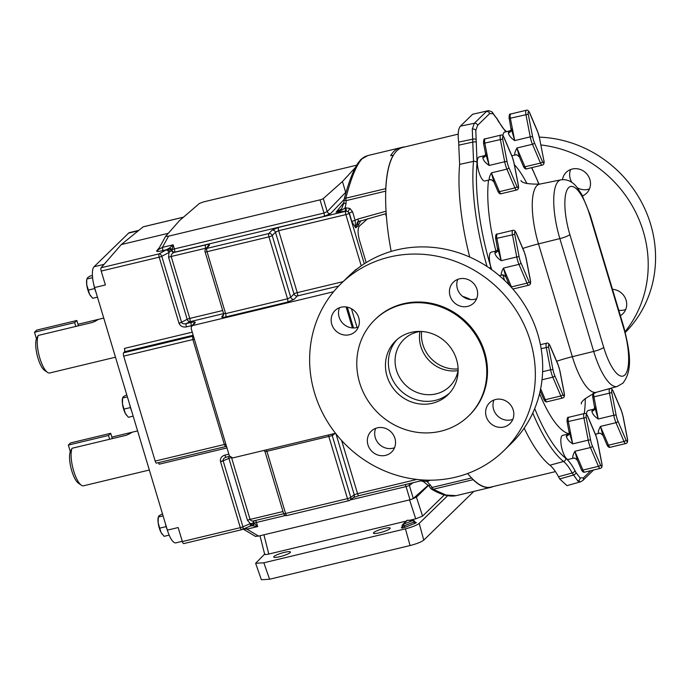 <?xml version="1.0" encoding="UTF-8"?>
<svg xmlns="http://www.w3.org/2000/svg" width="690" height="690" viewBox="0 0 690 690"><rect width="100%" height="100%" fill="white"/><g stroke="black" fill="none" stroke-linecap="round" stroke-linejoin="round"><path stroke-width="1.03" d="M274.008 556.476A8.746 1.501 -16.7 0 0 273.723 557.046A8.746 1.501 -16.7 0 0 281.201 556.347A8.746 1.501 -16.7 0 0 290.197 552.595A8.746 1.501 -16.7 0 0 290.481 552.017A8.746 1.501 -16.7 0 0 283.004 552.716A8.746 1.501 -16.7 0 0 274.008 556.476M373.73 532.559A8.746 1.501 -16.7 0 0 373.445 533.137A8.746 1.501 -16.7 0 0 380.923 532.439A8.746 1.501 -16.7 0 0 389.91 528.678A8.746 1.501 -16.7 0 0 390.195 528.109A8.746 1.501 -16.7 0 0 382.717 528.807A8.746 1.501 -16.7 0 0 373.73 532.559M93.659 284.038A14.576 4.485 76.5 0 0 94.858 289.041A14.576 4.485 76.5 0 0 96.091 292.577M129.599 404.245A14.576 4.485 76.5 0 0 130.565 408.04A14.576 4.485 76.5 0 0 131.799 411.576M165.315 523.296A14.576 4.485 76.5 0 0 166.281 527.082A14.576 4.485 76.5 0 0 167.523 530.644M47.498 372.384L44.557 370.366A17.586 5.408 -103.5 0 1 37.346 355.928A17.586 5.408 -103.5 0 1 36.449 338.781L38.226 335.444A20.39 6.27 76.5 0 0 39.045 355.298A20.39 6.27 76.5 0 0 47.498 372.384A20.39 6.27 76.5 0 0 49.723 372.971L115.48 357.204M38.226 335.444L92.615 322.403L97.669 319.893L96.876 319.737L77.987 324.283M81.342 485.199L78.41 483.181A17.586 5.408 -103.5 0 1 71.191 468.743A17.586 5.408 -103.5 0 1 70.294 451.596L72.071 448.259A20.39 6.27 76.5 0 0 72.89 468.113A20.39 6.27 76.5 0 0 81.342 485.199A20.39 6.27 76.5 0 0 83.568 485.786L149.333 470.019M72.071 448.259L126.46 435.218L131.514 432.708L130.721 432.552L111.84 437.098M414.638 521.726L404.228 525.918A1.397 0.621 -111.6 0 0 405.272 527.22L402.296 528.04A1.397 0.897 81.7 0 0 402.753 526.41L414.009 522.037A1.397 0.621 -111.6 0 0 415.052 523.339L416.312 522.666A1.397 1.311 45.8 0 1 414.638 521.726L414.509 521.554M402.296 528.04L401.356 527.79A1.397 1.311 -134.2 0 0 401.934 527.471L402.158 526.03L404.176 525.685A1.397 0.621 68.4 0 0 403.124 524.391L412.879 520.519L407.307 520.32L403.124 524.391A1.397 1.311 45.8 0 0 402.546 524.711A1.397 1.397 0 0 0 402.158 526.03L402.21 525.978A1.397 1.311 45.8 0 1 402.546 524.711L406.721 520.639A1.397 1.311 45.8 0 1 407.307 520.32A1.397 1.233 92 0 1 407.747 520.243A1.397 1.397 0 0 0 406.721 520.639M226.13 457.159L226.225 457.151A2.803 0.863 -103.5 0 1 224.862 455.115C221.542 456.219 220.076 458.324 220.472 461.446A2.803 0.526 -13.4 0 0 223.103 460.704L242.932 526.781A2.803 1.854 66.8 0 1 242.138 529.549L242.138 529.549A2.803 1.854 66.8 0 1 241.802 529.644A2.803 0.863 -103.5 0 1 241.69 529.696A2.803 0.863 -103.5 0 1 240.336 527.66L220.55 461.722A2.803 0.483 -16.7 0 0 223.146 460.842L228.899 458.376A2.803 1.854 -113.2 0 1 228.907 456.513M229.546 456.357L226.225 457.151A2.803 0.863 -103.5 0 0 226.337 457.091C224.043 457.918 222.965 459.117 223.103 460.704M427.421 480.154A2.803 0.863 -103.5 0 1 427.895 481.344L430.103 480.18M421.245 480.74L427.101 481.534L432.216 487.416L471.581 477.98M333.581 291.749L193.01 325.456L195.184 322.653C195.563 321.842 194.278 321.756 191.311 322.394L186.291 323.593C183.92 324.188 182.358 323.774 181.599 322.368L161.779 256.292A2.803 1.82 -117.6 0 0 159.071 253.868L101.102 267.763L121.293 244.562L143.141 226.855A2.803 0.863 -103.5 0 1 143.261 226.794A2.803 0.863 -103.5 0 1 143.391 226.794M222.672 310.526L189.767 318.409A2.803 0.863 76.5 0 1 189.879 321.713L186.291 323.593A2.803 0.863 76.5 0 0 186.395 326.896C182.902 327.431 180.452 326.267 179.055 323.386L178.96 323.11A2.803 0.483 -16.7 0 0 181.556 322.23L187.171 319.298A2.803 1.82 62.4 0 0 189.879 321.713L223.603 313.631M343.939 202.463L336.03 212.296L341.904 210.027L345.043 208.001L346.018 203.61A2.803 0.742 3 0 1 343.922 202.782A2.803 0.742 3 0 1 343.991 202.627L341.61 208.829L336.03 212.296L345.94 211.114A2.803 0.863 76.5 0 0 345.828 207.811L349.951 208.475L352.59 211.847A2.803 0.483 -16.7 0 0 349.321 213.132L351.865 221.628L355.669 227.812L357.48 221.921L359.016 221.128M364.286 263.796L349.14 213.322A2.803 2.57 43.8 0 0 345.759 211.295L348.01 211.433L349.14 213.322A2.803 0.483 163.3 0 1 345.871 214.599L361.241 265.848M359.266 162.383L361.888 158.942L360.81 159.502L357.782 163.409A2.803 2.562 33.2 0 1 359.266 162.383C354.591 169.637 350.115 181.574 345.819 198.203A2.803 0.863 76.5 0 0 346.173 200.618L385.753 191.13M365.252 156.552A2.803 2.657 -117.9 0 0 364.656 156.777L367.796 155.569L361.888 158.942M182.289 541.314L175.855 542.857A17.492 5.382 -103.5 0 1 167.368 530.136L178.158 527.548L182.358 541.564L240.336 527.66A2.803 0.483 -16.7 0 0 242.932 526.781L250.315 523.624L253.782 523.106A2.803 1.854 66.8 0 1 254.317 520.769M101.102 267.763A2.803 0.863 -103.5 0 0 101.206 271.066L105.38 284.97L94.59 287.558L167.368 530.136M94.59 287.558A17.492 5.382 -103.5 0 1 94.047 266.754L104.069 264.356M138.285 230.788L128.633 233.099L94.047 266.754M128.633 233.099A17.492 5.382 -103.5 0 1 129.504 232.599L138.802 230.374M192.243 332.166L124.416 348.424A2.803 0.863 -103.5 0 1 124.528 351.728L123.579 352.823A2.803 0.863 -103.5 0 0 123.691 356.126L192.864 339.54L192.579 336.28L123.579 352.823M158.476 462.654A2.803 0.863 -103.5 0 1 159.157 464.206L226.976 447.939M156.647 463.068A2.803 0.863 -103.5 0 1 156.535 463.119A2.803 0.863 -103.5 0 1 155.181 461.084L123.691 356.126M183.833 543.539A2.803 0.863 -103.5 0 1 183.721 543.599A2.803 0.863 -103.5 0 1 182.358 541.564M386.452 216.876L385.52 213.771M393.421 155.241L390.661 155.664A116.86 35.923 76.5 0 1 398.009 148.514L400.709 147.867A116.86 35.923 -103.5 0 1 402.615 147.22A116.86 35.923 -103.5 0 1 404.875 146.918M385.814 189.629A2.803 0.863 76.5 0 1 385.77 188.629A116.86 35.923 -103.5 0 1 393.36 155.017M192.251 325.533L191.423 325.697L191.208 328.716L229.365 455.9L232.746 457.918L335.521 433.277M352.409 327.923L346.121 306.964M195.184 322.653A2.803 2.631 -142.2 0 0 193.787 323.55L191.622 326.344L193.01 325.456M355.367 167.567L342.438 181.539L345.673 192.338L346.199 191.872M165.54 236.463L158.226 249.737L165.583 236.385L179.478 220.619L199.513 203.369L203.852 201.834L355.324 165.514A2.803 0.483 -16.7 0 1 356.627 165.281M168.317 233.289L121.293 244.562M345.906 192.881L345.673 192.338L327.207 211.58A2.803 2.57 -136.2 0 0 330.588 213.598L344.112 199.505M366.183 262.597L359.412 240.016C357.627 233.186 357.636 228.537 359.43 226.053L367.641 218.747M342.438 181.539L323.3 198.573A2.803 0.483 -16.7 0 1 320.031 199.859L323.99 213.046L327.207 211.58L323.3 198.573M165.583 236.385L168.567 236.17L320.031 199.859M357.782 163.409C352.952 170.999 348.407 182.936 344.172 199.229A2.803 1.647 14.6 0 0 344.146 199.634A2.803 0.742 3 0 0 344.086 199.79L343.922 202.782L341.61 208.829A2.803 0.983 -140.5 0 0 341.904 210.027M346.018 203.61L346.173 200.618A2.803 0.742 3 0 1 344.086 199.79A2.803 2.803 0 0 1 344.172 199.229A2.803 1.647 14.6 0 1 345.819 198.203L385.77 188.629M386.055 211.209L357.662 219.109A2.803 0.88 74.4 0 0 359.119 221.119A2.803 0.88 74.4 0 0 359.223 221.067M193.373 335.935A2.803 2.631 37.8 0 1 192.579 336.28L193.226 335.444M357.662 219.109L355.134 220.343L355.669 227.812L357.981 226.07L360.879 220.628M356.195 269.609A2.803 0.863 76.5 0 0 356.126 269.359L352.236 272.921M352.59 211.847L355.134 220.343A2.803 0.483 -16.7 0 0 351.865 221.628M345.147 211.295A2.803 0.863 76.5 0 0 345.043 208.001L345.828 207.811M158.26 249.685L162.383 247.391L168.567 236.17M330.588 213.598L324.102 216.35A2.803 0.863 -103.5 0 0 323.99 213.046L174.372 248.918L173.138 244.812L169.464 248.081A2.803 1.009 33 0 1 172.095 249.659L173.138 244.812L162.383 247.391A2.803 0.863 76.5 0 1 162.495 250.694C158.286 251.626 156.337 251.695 156.656 250.901A2.803 2.613 -140.2 0 0 157.993 250.073M343.085 281.649L297.261 292.638L278.682 230.71L275.465 232.176L293.992 293.923A2.803 2.57 -136.2 0 0 297.373 295.941L338.661 286.039M169.464 248.081L159.071 253.868A2.803 0.863 76.5 0 0 159.183 257.172L178.96 323.11M294.121 299.331L287.635 302.082L225.725 316.926A2.803 0.863 -103.5 0 0 225.613 313.622L207.035 251.695L268.945 236.851A2.803 0.483 163.3 0 0 272.214 235.566L275.465 232.176A2.803 2.57 43.8 0 0 272.093 230.149L268.833 233.548A2.803 2.57 43.8 0 1 272.214 235.566L290.74 297.312A2.803 2.57 -136.2 0 0 294.121 299.331L297.373 295.941A2.803 0.863 -103.5 0 0 297.261 292.638A2.803 0.483 -16.7 0 0 293.992 293.923L290.74 297.312L287.523 298.779L225.613 313.622L223.655 313.398M168.593 257.37L187.171 319.298A2.803 0.483 -16.7 0 1 189.767 318.409L171.189 256.482A2.803 0.483 -16.7 0 0 168.593 257.37L168.981 252.514L171.853 250.03A2.803 1.82 -117.6 0 0 174.484 252.221L324.102 216.35M168.653 248.823A2.803 1.656 -140.7 0 1 171.405 250.444A2.803 1.82 -117.6 0 0 173.966 252.488L174.484 252.221A2.803 0.863 -103.5 0 0 174.372 248.918A2.803 0.483 163.3 0 0 172.095 249.659L171.853 250.03A2.803 1.492 -147.8 0 0 169.007 248.512M225.725 316.926C222.758 317.564 221.473 317.478 221.852 316.658A2.803 2.631 -142.2 0 0 223.249 315.761L223.603 313.614L205.059 251.807A2.803 0.483 163.3 0 0 207.035 251.695A2.803 0.863 76.5 0 1 206.922 248.391A2.803 2.631 -142.2 0 0 205.525 249.288L205.525 249.288A2.803 2.803 0 0 0 205.059 251.807M206.483 248.064L171.189 256.482C170.939 254.852 171.87 253.523 173.966 252.488L205.542 244.916C208.509 244.277 209.795 244.364 209.415 245.183A2.803 2.631 37.8 0 0 208.018 246.08L205.525 249.288M101.206 271.066L159.183 257.172A2.803 0.483 -16.7 0 0 161.779 256.292L168.981 252.514A2.803 1.82 -117.6 0 0 166.273 250.099M169.921 251.643A2.803 1.725 -116.7 0 0 167.429 249.504L162.495 250.694M492.841 486.623L492.858 486.674A116.86 35.923 -103.5 0 1 490.952 487.321A116.86 35.923 -103.5 0 1 473.09 479.688L433.148 489.27L446.016 495.066L456.15 495.661L490.952 487.321M413.284 498.491A2.803 0.483 163.3 0 1 411.033 499.491A2.803 0.483 163.3 0 1 410.007 499.776L406.056 486.588L409.377 485.475L413.284 498.491L428.292 485.139M410.007 499.776L258.543 536.096L255.567 536.311M472.65 479.067A2.803 0.863 76.5 0 0 473.09 479.688M431.509 489.15A2.803 2.208 -59.7 0 0 433.148 489.27A2.803 0.863 -103.5 0 1 432.216 487.416L430.646 488.365A2.803 2.803 0 0 0 431.509 489.15C441.082 494.877 449.293 497.05 456.15 495.661M155.181 461.084L224.354 444.498L225.561 446.568L226.562 446.551M426.515 480.128A2.803 0.863 -103.5 0 1 427.101 481.534L427.895 481.344M243.932 528.782L246.916 529.144L258.543 536.096M413.103 482.698L409.377 485.475A2.803 2.605 53.2 0 1 409.515 483.552M246.339 527.755A2.803 0.863 -103.5 0 1 246.916 529.144L257.672 526.565L252.764 525.737L250.375 525.987M335.288 433.329L332.235 435.614A2.803 2.605 53.2 0 1 332.226 434.062M341.619 440.47L357.567 493.652L354.246 494.756L335.978 433.855M252.764 525.737A2.803 1.527 -74.6 0 0 254.162 523.201L257.672 526.565L256.439 522.459A2.803 0.863 76.5 0 0 255.386 520.51M287.049 515.473A2.803 0.863 -103.5 0 1 286.937 515.525L348.847 500.681A2.803 0.863 -103.5 0 0 348.959 500.63A2.803 2.605 -126.8 0 0 350.753 497.361L332.235 435.614L265.141 451.7M359.041 495.627A2.803 0.863 -103.5 0 1 358.929 495.687L353.358 497.594A2.803 2.605 -126.8 0 0 354.246 494.756L350.753 497.361A2.803 0.483 163.3 0 1 347.484 498.646L328.906 436.718A2.803 0.863 76.5 0 0 328.138 435.045M266.228 449.889A2.803 0.863 76.5 0 1 266.995 451.562L285.582 513.489L347.484 498.646A2.803 0.863 -103.5 0 0 348.847 500.681A2.803 2.803 0 0 0 349.873 500.207L353.358 497.594M251.721 525.694A2.803 1.984 91.9 0 0 253.23 523.184A2.803 1.854 66.8 0 1 254.015 520.838M231.633 457.944L250.073 519.423C250.755 520.89 252.212 521.321 254.438 520.709L283.642 513.731M282.978 511.532L250.073 519.423A2.803 0.483 -16.7 0 0 247.477 520.303L250.315 523.624A2.803 1.854 66.8 0 1 249.53 526.392L242.138 529.549A2.803 2.803 0 0 1 241.69 529.696L183.721 543.599M251.479 523.512A2.803 1.751 67.5 0 1 250.677 525.909L250.953 525.823M285.496 515.49L256.439 522.459A2.803 0.483 163.3 0 0 254.162 523.201L253.782 523.106A2.803 1.932 101.6 0 1 252.169 525.694M398.32 149.532L398.009 148.514M411.033 499.491L416.432 497.154L422.582 516.103L415.716 518.828L409.541 520.312M428.507 485.406L416.432 497.154M447.629 495.713L419.184 523.391L423.781 540.106L473.806 491.435M264.632 554.122L255.628 563.299L263.847 562.79L405.453 528.833C412.146 527.1 416.726 525.28 419.184 523.391M444.343 494.928L422.582 516.103M406.255 521.097L268.789 554.053C265.633 554.743 264.322 554.7 264.874 553.923M423.781 540.106C421.323 541.995 416.751 543.815 410.058 545.548L269.6 579.229L261.381 579.738L255.628 563.299M415.294 522.339L416.053 522.365A1.397 1.233 -88 0 1 415.604 522.442L414.595 521.373A1.397 1.397 0 0 0 413.327 520.441L407.747 520.243M70.302 451.588L68.344 445.076L70.552 442.928L110.702 433.303L112.297 438.616M109.632 439.254L108.494 435.45L110.702 433.303M68.344 445.076L108.494 435.45M36.458 338.773L34.5 332.261L36.708 330.113L76.849 320.488L78.444 325.801M75.788 326.439L74.649 322.635L76.849 320.488M34.5 332.261L74.649 322.635M162.486 513.877L158.95 515.809L158.157 517.629A10.221 3.14 76.5 0 0 158.165 522.804L158.303 517.06L163.099 515.913M159.709 528.143L158.165 522.804A10.221 3.14 76.5 0 0 161.055 532.447L159.709 528.143L166.135 526.608M169.154 535.13L164.091 536.337L161.055 532.447A10.221 3.14 76.5 0 0 162.107 534.095A10.221 3.14 76.5 0 0 162.219 534.241M126.77 394.827L123.234 396.767L122.441 398.587A10.221 3.14 76.5 0 0 122.449 403.762L122.587 398.018L127.383 396.862M123.993 409.101L122.449 403.762A10.221 3.14 76.5 0 0 125.338 413.405L123.993 409.101L130.419 407.566M133.17 416.148L128.375 417.295L125.338 413.405A10.221 3.14 76.5 0 0 126.391 415.052A10.221 3.14 76.5 0 0 126.503 415.199M86.742 279.588A10.221 3.14 76.5 0 0 86.742 284.763A10.221 3.14 76.5 0 0 89.64 294.406L86.742 284.763L86.742 279.588M90.804 296.2A10.221 3.14 -103.5 0 1 90.683 296.053A10.221 3.14 -103.5 0 1 89.64 294.406L92.676 298.296L97.463 297.149M92.581 277.647L86.888 279.019L87.527 277.768L89.864 276.121L92.408 275.508M94.72 288.558L88.294 290.102M458.1 368.909A32.792 30.696 45.8 0 1 422.841 344.517A32.792 30.696 45.8 0 1 421.668 331.467M420.84 346.466A32.792 30.696 -134.2 0 0 458.031 370.616A32.792 30.696 45.8 0 1 420.84 346.466A32.792 30.696 45.8 0 1 419.96 331.493A32.792 30.696 -134.2 0 0 420.84 346.466M467.648 473.495A116.627 35.854 76.5 0 0 490.901 487.088L555.441 471.615M391.178 251.419A116.627 35.854 -103.5 0 1 402.667 147.444L458.195 134.136M485.51 152.956L489.15 165.462C485.346 162.84 483.241 160.27 482.836 157.751A12.36 3.804 -103.5 0 1 484.294 155.707L479.11 156.949A12.36 3.804 76.5 0 0 478.877 172.008A12.36 3.804 76.5 0 0 484.88 180.996L490.055 179.754A12.36 3.804 -103.5 0 1 489.426 179.745C488.796 178.805 489.452 176.511 491.375 172.862L493.868 181.815L497.947 191.397C498.965 193.39 500.043 194.166 501.173 193.718L516.715 189.992A4.666 1.432 -103.5 0 1 514.93 187.93L506.909 169.136A12.36 3.804 -103.5 0 1 505.641 165.591A12.36 3.804 -103.5 0 1 504.692 161.736L507.029 161.443A10.497 3.226 76.5 0 0 507.84 164.72A10.497 3.226 76.5 0 0 508.918 167.73L516.939 186.524A2.803 0.863 76.5 0 0 518.147 187.68A2.803 0.863 76.5 0 0 518.276 185.222L513.938 162.849A10.497 3.226 76.5 0 0 512.049 156.561L504.036 137.758A2.803 0.863 76.5 0 0 502.82 136.611A2.803 0.863 76.5 0 0 502.7 139.061L507.029 161.443M497.576 248.184L501.216 260.691C497.412 258.069 495.308 255.498 494.902 252.989A12.36 3.804 -103.5 0 1 496.36 250.944L491.177 252.186A12.36 3.804 76.5 0 0 490.944 267.237A12.36 3.804 76.5 0 0 491.798 269.764M501.492 274.974A12.36 3.804 -103.5 0 0 502.122 274.991L503.493 274.982A4.666 4.381 -75.7 0 0 501.492 274.974C500.862 274.042 501.509 271.748 503.441 268.091L505.934 277.052L509.418 285.22M514.982 154.879C514.352 153.948 514.999 151.653 516.922 147.996L519.415 156.949L516.982 154.888A4.666 4.381 -75.7 0 0 516.982 154.888L516.982 154.888A4.666 4.381 -75.7 0 0 514.982 154.879A12.36 3.804 -103.5 0 0 515.602 154.888L511.851 155.793M569.043 431.371L572.683 443.877C568.87 441.255 566.766 438.685 566.361 436.166A12.36 3.804 -103.5 0 1 567.818 434.122L562.643 435.364A12.36 3.804 76.5 0 0 562.402 450.423A12.36 3.804 76.5 0 0 568.405 459.411L573.588 458.169A12.36 3.804 -103.5 0 1 572.959 458.16C572.329 457.22 572.976 454.926 574.899 451.277L577.392 460.23L581.48 469.812C582.498 471.805 583.567 472.581 584.706 472.124L600.24 468.398A4.666 1.432 -103.5 0 1 598.454 466.345L590.442 447.551A12.36 3.804 -103.5 0 1 589.165 444.006A12.36 3.804 -103.5 0 1 588.216 440.151L590.562 439.858A10.497 3.226 76.5 0 0 591.365 443.135A10.497 3.226 76.5 0 0 592.443 446.145L600.464 464.939A2.803 0.863 76.5 0 0 601.671 466.095A2.803 0.863 76.5 0 0 601.801 463.637L597.462 441.255A10.497 3.226 76.5 0 0 595.582 434.976L587.561 416.173A2.803 0.863 76.5 0 0 586.353 415.026A2.803 0.863 76.5 0 0 586.224 417.476L590.562 439.858M487.062 266.504A116.722 35.88 -103.5 0 1 473.521 161.374L472.279 129.082L474.315 123.277A2.803 2.622 45.8 0 1 477.609 125.321L475.798 130.427L477.066 162.659A113.928 35.026 76.5 0 0 490.883 267.297L491.573 269.6M580.661 481.793L577.875 481.068L572.174 473.012C569.293 467.63 566.421 463.784 563.558 461.489A116.722 35.88 -103.5 0 1 532.766 413.051M598.506 433.294A12.36 3.804 -103.5 0 0 599.136 433.303L600.507 433.303A4.666 4.381 -75.7 0 0 598.506 433.294C597.876 432.354 598.523 430.068 600.447 426.411L602.939 435.364L607.028 444.947C608.045 446.939 609.115 447.715 610.253 447.267L625.795 443.541A4.666 1.432 -103.5 0 1 624.01 441.488L615.989 422.685A12.36 3.804 -103.5 0 1 614.721 419.141A12.36 3.804 -103.5 0 1 613.772 415.285L616.11 414.992A10.497 3.226 76.5 0 0 616.92 418.269A10.497 3.226 76.5 0 0 617.999 421.28L626.011 440.073A2.803 0.863 76.5 0 0 627.227 441.229A2.803 0.863 76.5 0 0 627.357 438.771L623.018 416.398A10.497 3.226 76.5 0 0 621.129 410.11L613.117 391.308A2.803 0.863 76.5 0 0 611.901 390.161A2.803 0.863 76.5 0 0 611.771 392.619L616.11 414.992M594.59 406.505L598.23 419.011C594.426 416.389 592.313 413.819 591.908 411.309A12.36 3.804 -103.5 0 1 593.366 409.265L588.191 410.507A12.36 3.804 -103.5 0 0 586.457 414.164M592.779 397.173L594.789 408.721A4.666 3.847 14.6 0 1 591.908 411.309M472.616 114.264L487.64 110.849L472.616 114.264L460.411 126.149L474.315 123.277L486.381 111.538A2.803 2.622 45.8 0 1 489.667 113.583L477.609 125.321M583.395 477.92A2.803 2.622 45.8 0 1 582.757 480.55L580.618 481.801L566.99 485.648L559.676 478.955L573.295 475.117A2.803 1.725 151.9 0 0 576.012 472.598L580.031 477.842L583.395 477.92L590.864 470.649M524.159 428.154A117.24 36.044 76.5 0 0 549.887 465.224C552.716 467.484 555.579 471.313 558.495 476.738L559.676 478.955M469.718 257.06A117.24 36.044 -103.5 0 1 459.635 164.375L458.617 142.097C457.686 133.92 458.281 128.599 460.411 126.149M511.057 128.09L514.697 140.596C510.893 137.974 508.789 135.404 508.383 132.894A12.36 3.804 -103.5 0 1 509.841 130.85L504.657 132.092A12.36 3.804 76.5 0 0 502.932 135.758M569.284 433.122L569.233 433.587A4.666 3.847 14.6 0 1 569.233 433.587A4.666 3.847 14.6 0 1 566.361 436.166M574.968 458.169A4.666 4.381 -75.7 0 0 574.96 458.169L574.96 458.169A4.666 4.381 -75.7 0 0 572.959 458.16M509.255 118.758L511.256 130.307A4.666 3.847 14.6 0 1 508.383 132.894M495.765 238.852L497.775 250.401A4.666 3.847 14.6 0 1 494.902 252.989M485.76 154.707L485.708 155.172A4.666 3.847 14.6 0 1 485.708 155.172A4.666 3.847 14.6 0 1 482.836 157.751M490.055 179.754L491.435 179.754A4.666 4.381 -75.7 0 0 491.427 179.754A4.666 4.381 -75.7 0 0 489.426 179.745M589.502 188.888A14.576 13.645 45.8 0 1 577.418 187.809M571.863 182.427A14.576 13.645 45.8 0 1 570.268 178.865A14.576 13.645 45.8 0 1 570.656 169.524M582.576 195.874A14.576 13.645 -134.2 0 0 586.569 193.234A14.576 13.645 -134.2 0 0 589.898 179.555A14.576 13.645 -134.2 0 0 566.24 172.336A14.576 13.645 -134.2 0 0 562.479 179.633M625.692 309.525A14.576 13.645 45.8 0 1 618.749 310.233M620.388 315.684A14.576 13.645 -134.2 0 0 622.76 313.864A14.576 13.645 -134.2 0 0 626.089 300.185A14.576 13.645 -134.2 0 0 612.47 289.308M625.312 332.459A116.627 109.175 -134.2 0 0 650.636 224.25A116.627 109.175 -134.2 0 0 539.408 137.138M625.097 331.631A116.627 109.175 -134.2 0 0 643.278 231.409A116.627 109.175 -134.2 0 0 540.934 144.969M331.761 324.222A14.576 13.645 -134.2 0 0 355.419 331.433A14.576 13.645 -134.2 0 0 358.74 317.754A14.576 13.645 -134.2 0 0 335.081 310.535A14.576 13.645 -134.2 0 0 331.761 324.222M358.352 327.086A14.576 13.645 45.8 0 1 339.109 317.064A14.576 13.645 45.8 0 1 339.506 307.723M367.951 444.852A14.576 13.645 -134.2 0 0 391.61 452.062A14.576 13.645 -134.2 0 0 394.93 438.383A14.576 13.645 -134.2 0 0 371.272 431.164A14.576 13.645 -134.2 0 0 367.951 444.852M394.542 447.724A14.576 13.645 45.8 0 1 375.3 437.693A14.576 13.645 45.8 0 1 375.696 428.352M486.234 416.493A14.576 13.645 -134.2 0 0 509.893 423.703A14.576 13.645 -134.2 0 0 513.213 410.015A14.576 13.645 -134.2 0 0 489.555 402.805A14.576 13.645 -134.2 0 0 486.234 416.493M512.825 419.356A14.576 13.645 45.8 0 1 493.583 409.334A14.576 13.645 45.8 0 1 493.98 399.993M450.044 295.855A14.576 13.645 -134.2 0 0 473.702 303.074A14.576 13.645 -134.2 0 0 477.023 289.386A14.576 13.645 -134.2 0 0 453.365 282.176A14.576 13.645 -134.2 0 0 450.044 295.855M476.635 298.727A14.576 13.645 45.8 0 1 457.392 288.705A14.576 13.645 45.8 0 1 457.789 279.364M359.619 382.709A67.18 62.885 45.8 0 1 374.929 319.66A67.18 62.885 45.8 0 1 483.949 352.901A67.18 62.885 45.8 0 1 468.631 415.949A67.18 62.885 45.8 0 1 359.619 382.709M374.929 319.66L375.636 318.978A67.18 62.885 45.8 0 1 484.647 352.211A67.18 62.885 45.8 0 1 469.338 415.268L468.631 415.949M458.125 370.099A32.792 30.696 45.8 0 1 449.673 386.426A32.792 30.696 45.8 0 1 396.457 370.202A32.792 30.696 45.8 0 1 403.926 339.42A32.792 30.696 45.8 0 1 420.477 331.416M449.397 393.24A37.553 35.156 45.8 0 1 389.971 373.273A37.553 35.156 45.8 0 1 397.104 339.506M456.53 359.473A37.553 35.156 45.8 0 1 447.974 394.723A37.553 35.156 45.8 0 1 387.03 376.136A37.553 35.156 45.8 0 1 395.594 340.895A37.553 35.156 45.8 0 1 456.53 359.473M314.562 392.998A116.627 109.175 45.8 0 1 341.145 283.538A116.627 109.175 45.8 0 1 530.412 341.24A116.627 109.175 45.8 0 1 503.829 450.708A116.627 109.175 45.8 0 1 314.562 392.998M341.145 283.538L348.502 276.38A116.627 109.175 45.8 0 1 537.76 334.089A116.627 109.175 45.8 0 1 511.178 443.549L503.829 450.708M423.393 481.422L423.186 480.973M181.599 322.368L179.055 323.386M348.01 211.433L349.951 208.475M223.707 314.278L221.852 316.658M347.312 307.171L353.547 327.966M183.462 217.186L143.141 226.855M186.395 326.896L191.423 325.697A2.803 0.863 76.5 0 1 191.311 322.394M356.687 269.221L356.126 269.359M278.682 230.71L345.871 214.599A2.803 0.863 76.5 0 1 345.759 211.295L278.579 227.407A2.803 0.863 76.5 0 0 278.682 230.71M287.635 302.082A2.803 0.863 -103.5 0 0 287.523 298.779L268.945 236.851A2.803 0.863 76.5 0 1 268.833 233.548L206.922 248.391L209.415 245.183M272.093 230.149L278.579 227.407M205.542 244.916A2.803 0.863 -103.5 0 0 205.655 248.219L205.853 248.874M159.39 247.615L156.656 250.901M357.066 327.5L351.434 308.715M124.528 351.728L193.174 335.271M194.382 339.299A2.803 0.483 -16.7 0 0 192.864 339.54L224.354 444.498A2.803 0.483 -16.7 0 1 225.871 444.265M358.765 221.231A5.83 5.425 -127 0 0 357.981 226.07M224.862 455.115L228.847 454.167M424.186 480.033L358.929 495.687A2.803 0.863 -103.5 0 1 357.567 493.652L416.881 479.429M405.004 484.639A2.803 0.863 76.5 0 1 406.056 486.588L350.158 499.991M247.477 520.303L228.899 458.376A2.803 0.483 -16.7 0 1 230.839 457.668M420.874 480.827L423.246 481.482L428.835 485.846L430.405 484.898M285.582 513.489A2.803 0.483 163.3 0 1 283.607 513.61A2.803 2.803 0 0 0 286.937 515.525A2.803 0.863 -103.5 0 1 285.582 513.489M401.356 527.79L402.227 526.944M415.052 523.339L405.272 527.22M410.058 545.548L405.453 528.833M263.847 562.79L269.6 579.229M415.716 518.828L409.567 499.879M263.942 534.802L268.789 554.053M413.327 520.441A1.397 1.233 -88 0 0 412.879 520.519A1.397 0.621 68.4 0 1 413.931 521.812L414.595 521.373M129.047 434.269L128.685 433.053M95.203 321.454L94.841 320.246M462.705 296.415A43.97 41.159 45.8 0 1 470.52 299.546M516.939 186.524A1.863 0.854 -23.1 0 1 514.93 187.93L499.388 191.656L491.375 172.862L506.909 169.136A1.863 0.854 -23.1 0 0 508.918 167.73M542.012 379.776L552.828 377.18A12.36 3.804 -103.5 0 1 551.552 373.635A12.36 3.804 -103.5 0 1 550.603 369.78L552.94 369.486A10.497 3.226 76.5 0 0 553.751 372.764A10.497 3.226 76.5 0 0 554.829 375.774L562.85 394.568A2.803 0.863 76.5 0 0 564.058 395.724A2.803 0.863 76.5 0 0 564.187 393.265L559.849 370.892A10.497 3.226 76.5 0 0 557.96 364.605L549.947 345.811A2.803 0.863 76.5 0 0 548.74 344.655A2.803 0.863 76.5 0 0 548.61 347.113L552.94 369.486M512.506 288.627A4.666 1.432 76.5 0 0 513.239 288.946L528.782 285.22A4.666 1.432 -103.5 0 1 526.996 283.167L511.454 286.893L503.441 268.091L518.975 264.365A12.36 3.804 -103.5 0 1 517.707 260.82A12.36 3.804 -103.5 0 1 516.758 256.965L519.096 256.671A10.497 3.226 76.5 0 0 519.906 259.949A10.497 3.226 76.5 0 0 520.985 262.959L529.006 281.762A2.803 0.863 76.5 0 0 530.213 282.909A2.803 0.863 76.5 0 0 530.343 280.459L526.004 258.077A10.497 3.226 76.5 0 0 524.115 251.79L516.103 232.996A2.803 0.863 76.5 0 0 514.887 231.84A2.803 0.863 76.5 0 0 514.766 234.298L519.096 256.671M519.415 156.958L523.503 166.532A1.863 0.854 156.9 0 0 524.943 166.799A4.666 1.432 76.5 0 0 526.72 168.852L542.262 165.126A4.666 1.432 -103.5 0 1 540.477 163.073L524.943 166.799L516.922 147.996L532.464 144.27A12.36 3.804 -103.5 0 1 531.188 140.726A12.36 3.804 -103.5 0 1 530.239 136.87L532.585 136.577A10.497 3.226 76.5 0 0 533.387 139.854A10.497 3.226 76.5 0 0 534.465 142.864L542.487 161.658A2.803 0.863 76.5 0 0 543.694 162.814A2.803 0.863 76.5 0 0 543.823 160.356L539.485 137.983A10.497 3.226 76.5 0 0 537.605 131.695L529.584 112.901A2.803 0.863 76.5 0 0 528.376 111.746A2.803 0.863 76.5 0 0 528.247 114.204L532.585 136.577M600.464 464.939A1.863 0.854 -23.1 0 1 598.454 466.345L582.921 470.071L574.899 451.277L590.442 447.551A1.863 0.854 -23.1 0 0 592.443 446.145M505.753 131.825L498.18 121.009A2.803 1.725 151.9 0 0 498.059 120.31L492.082 112.004A2.803 2.51 125.8 0 1 493.04 113.66L489.667 113.583M496.929 118.206A2.803 1.725 151.9 0 1 497.059 118.904L493.04 113.66M472.279 129.082A2.803 2.027 6.4 0 1 475.798 130.427M577.875 481.068A2.803 2.51 -54.2 0 0 580.031 477.842M623.631 328.026A8.746 1.501 163.3 0 0 623.915 327.457C629.271 349.433 633.67 369.504 622.863 383.192L617.274 386.452A48.231 14.826 -103.5 0 1 593.702 351.426L559.857 238.611A48.231 14.826 -103.5 0 1 558.365 181.263A48.231 14.826 -103.5 0 1 560.936 179.84L539.589 184.135A49.025 15.077 76.5 0 0 536.975 185.584A49.025 15.077 76.5 0 0 538.493 243.881L559.857 238.611A8.746 1.501 163.3 0 0 569.871 234.591L603.716 347.406A39.485 12.135 76.5 0 0 624.855 374.981A39.485 12.135 76.5 0 0 623.631 328.026L589.786 215.211A39.485 12.135 76.5 0 0 568.646 187.637A39.485 12.135 76.5 0 0 569.871 234.591M603.716 347.406A8.746 1.501 163.3 0 1 593.702 351.426L572.338 356.696A49.025 15.077 76.5 0 0 596.298 392.3C585.896 397.535 580.894 401.425 581.299 403.961M626.011 440.073A1.863 0.854 -23.1 0 1 624.01 441.488L608.468 445.214L600.447 426.411L615.989 422.685A1.863 0.854 -23.1 0 0 617.999 421.28M593.805 393.128A4.666 1.432 76.5 0 0 593.892 396.629L598.23 419.011L613.772 415.285L609.434 392.903A4.666 1.432 -103.5 0 1 609.882 388.677L605.596 389.703M607.028 444.947A1.863 0.854 156.9 0 0 608.468 445.214A4.666 1.432 76.5 0 0 610.253 447.267M592.934 393.481L592.676 397.112L611.771 392.619M621.129 410.11A1.863 0.854 -23.1 0 0 621.121 409.791L613.1 390.997C612.09 389.005 611.012 388.228 609.882 388.677M538.907 184.264A113.928 35.026 76.5 0 0 531.585 167.687M498.18 121.009L497.059 118.904M534.707 408.601A113.928 35.026 76.5 0 0 565.757 458.281C568.784 460.713 571.829 464.784 574.882 470.494L576.012 472.598M595.72 435.019L595.729 434.122M585.301 398.501A83.999 25.823 -103.5 0 1 584.24 413.56M568.732 433.743A83.999 25.823 -103.5 0 1 539.571 393.611M504.545 280.338L502.915 274.905M495.929 251.048A83.999 25.823 -103.5 0 1 488.529 180.125M514.395 164.703A83.999 25.823 -103.5 0 1 526.97 183.6M458.997 145.107L472.892 142.08A2.803 0.897 -7.2 0 1 476.393 142.209M476.031 139.354A2.803 0.897 -7.2 0 0 472.529 139.233L458.617 142.097M477.066 162.659A2.803 1.975 5.3 0 0 473.521 161.374L459.635 164.375M549.887 465.224L563.558 461.489A2.803 2.484 128.4 0 0 565.757 458.281M574.882 470.494A2.803 1.725 151.9 0 1 572.174 473.012L558.495 476.738M522.822 248.452A34.992 5.986 -16.7 0 1 538.493 243.881L572.338 356.696A34.992 5.986 -16.7 0 0 556.666 361.267M623.915 327.457L590.071 214.642A8.746 1.501 163.3 0 1 589.786 215.211M489.382 268.056A2.803 0.483 -16.7 0 0 490.883 267.297M582.757 480.55L593.598 469.993M506.46 131.652A2.803 2.484 128.4 0 1 506.469 131.652L506.469 131.652C503.243 128.495 503.502 129.539 498.059 120.31M567.232 422.03L568.344 421.495L572.683 443.877L588.216 440.151L583.887 417.769A4.666 1.432 -103.5 0 1 584.327 413.543L568.793 417.269A4.666 1.432 76.5 0 0 568.344 421.495L586.224 417.476M581.48 469.812A1.863 0.854 156.9 0 0 582.921 470.071A4.666 1.432 76.5 0 0 584.706 472.124M595.582 434.976A1.863 0.854 -23.1 0 0 595.573 434.657L587.552 415.854C586.534 413.862 585.465 413.094 584.327 413.543M510.816 113.988C509.522 113.539 508.97 115.109 509.142 118.697L510.367 118.214L514.697 140.596L530.239 136.87L525.909 114.488A4.666 1.432 -103.5 0 1 526.349 110.262L510.816 113.988A4.666 1.432 76.5 0 0 510.367 118.214L528.247 114.204M542.487 161.658A1.863 0.854 -23.1 0 1 540.477 163.073L532.464 144.27A1.863 0.854 -23.1 0 0 534.465 142.864M543.823 160.356L539.52 138.138M539.485 137.983L537.588 131.376L529.575 112.582C528.557 110.59 527.488 109.814 526.349 110.262M497.326 234.082C496.041 233.634 495.48 235.204 495.661 238.792L496.878 238.309L501.216 260.691L516.758 256.965L512.42 234.583A4.666 1.432 -103.5 0 1 512.868 230.357L497.326 234.082A4.666 1.432 76.5 0 0 496.878 238.309L514.766 234.298M511.031 286.962A1.863 0.854 156.9 0 0 511.454 286.893A4.666 1.432 76.5 0 0 512.265 288.351M529.006 281.762A1.863 0.854 -23.1 0 1 526.996 283.167L518.975 264.365A1.863 0.854 -23.1 0 0 520.985 262.959M524.115 251.79A1.863 0.854 -23.1 0 0 524.107 251.471L516.094 232.677C515.076 230.684 513.998 229.908 512.868 230.357M542.616 371.694L550.603 369.78L546.264 347.398A4.666 1.432 -103.5 0 1 546.713 343.172L540.417 344.681M540.632 388.763L545.298 399.708A4.666 1.432 76.5 0 0 547.084 401.761L562.626 398.035A4.666 1.432 -103.5 0 1 560.841 395.982L552.828 377.18A1.863 0.854 -23.1 0 0 554.829 375.774M540.201 390.859L543.867 399.441A1.863 0.854 156.9 0 0 545.298 399.708L560.841 395.982A1.863 0.854 -23.1 0 0 562.85 394.568M541.141 348.631L548.61 347.113M557.96 364.605A1.863 0.854 -23.1 0 0 557.951 364.286L549.939 345.492C548.921 343.499 547.851 342.723 546.713 343.172M483.699 143.615L484.811 143.08L489.15 165.462L504.692 161.736L500.354 139.354A4.666 1.432 -103.5 0 1 500.802 135.128L485.26 138.854A4.666 1.432 76.5 0 0 484.811 143.08L502.7 139.061M497.947 191.397A1.863 0.854 156.9 0 0 499.388 191.656A4.666 1.432 76.5 0 0 501.173 193.718M512.049 156.561A1.863 0.854 -23.1 0 0 512.04 156.242L504.028 137.439C503.01 135.447 501.932 134.679 500.802 135.128M364.656 156.777L360.81 159.502M367.805 155.569L402.615 147.22M183.514 217.143L143.261 226.794M386.21 213.581L357.48 221.921M156.535 463.119L225.561 446.568M428.835 485.846L430.646 488.365M243.216 529.092L255.567 536.466M264.063 450.406L265.064 451.812L283.607 513.61M249.53 526.392L250.677 525.909M264.675 554.294L260.001 535.742M130.721 432.552L137.595 430.905M96.876 319.737L103.75 318.09M502.122 274.991L499.327 275.655M599.136 433.303L595.375 434.208M625.795 443.541C627.391 443.152 627.952 441.583 627.46 438.831L623.122 416.458L621.121 409.791M594.952 408.238L593.366 409.265M600.507 433.303L602.939 435.364M617.274 386.452L596.298 392.3M539.589 184.135C528.178 184.256 521.959 183.057 520.933 180.547M590.071 214.642L581.782 194.425L576.417 186.602C572.062 181.315 566.904 179.064 560.936 179.84M492.082 112.004C489.443 110.762 487.968 110.374 487.64 110.849M595.936 435.545L595.953 434.07M531.783 167.636L539.071 184.239M600.24 468.398C601.844 468.01 602.396 466.449 601.904 463.697L597.575 441.315L595.573 434.657M569.284 433.13L567.128 421.97C566.947 418.39 567.499 416.82 568.793 417.269M569.397 433.096L567.818 434.122M573.588 458.169L574.96 458.169L577.392 460.23M542.262 165.126C543.867 164.738 544.419 163.168 543.927 160.416M523.503 166.532C524.512 168.533 525.59 169.3 526.72 168.852M511.419 129.824L509.841 130.85M515.602 154.888L516.982 154.888M528.782 285.22C530.377 284.832 530.938 283.262 530.446 280.511L526.108 258.138L524.107 251.471M497.939 249.918L496.36 250.944M503.493 274.982L505.934 277.052M562.626 398.035C564.23 397.647 564.782 396.077 564.291 393.326L559.952 370.953L557.951 364.286M543.867 399.441C544.876 401.442 545.954 402.21 547.084 401.761M516.715 189.992C518.311 189.595 518.871 188.034 518.38 185.282L514.041 162.9L512.04 156.242M485.76 154.715L483.595 143.563C483.414 139.975 483.975 138.405 485.26 138.854M485.872 154.681L484.294 155.707M491.427 179.754L493.868 181.815"/></g></svg>
